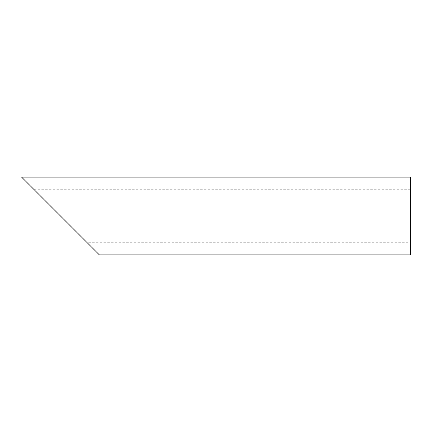 <?xml version="1.0" encoding="UTF-8"?>
<svg xmlns="http://www.w3.org/2000/svg" width="432" height="432" viewBox="0 0 432 432"><rect width="100%" height="100%" fill="white"/><g stroke="black" fill="none" stroke-linecap="round" stroke-linejoin="round"><path stroke-width="0.32" stroke-dasharray="2.16 1.62" d="M410.4 216L410.4 242.73L410.4 216M410.4 189.27L33.75 189.27L87.21 242.73L410.4 242.73M410.4 254.88L410.4 177.12M21.6 177.12L99.36 254.88"/><path stroke-width="0.65" d="M87.21 242.73L33.75 189.27M410.4 216L410.4 254.88L99.36 254.88L21.6 177.12L410.4 177.12L410.4 216"/></g></svg>

